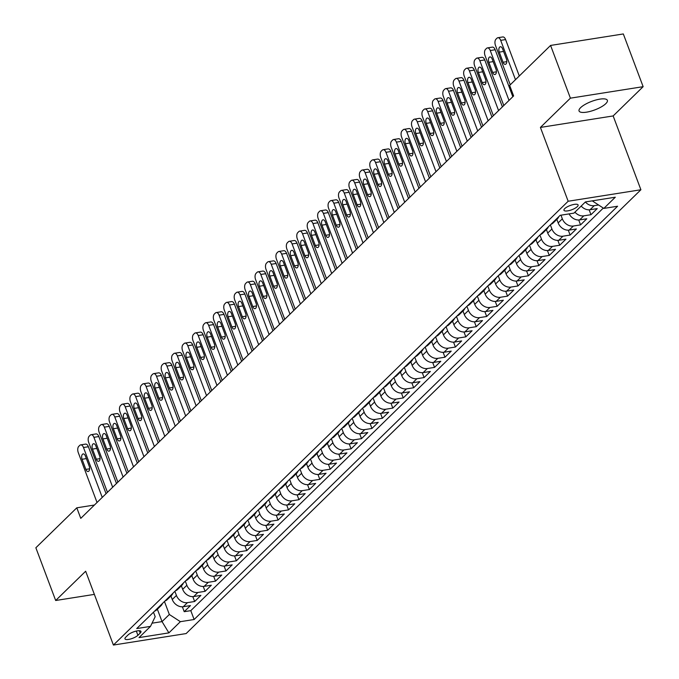 <?xml version="1.0" encoding="UTF-8"?>
<svg xmlns="http://www.w3.org/2000/svg" width="679" height="679" viewBox="0 0 679 679"><rect width="100%" height="100%" fill="white"/><g stroke="black" fill="none" stroke-linecap="round" stroke-linejoin="round"><path stroke-width="1.02" d="M580.63 107.638A15.116 4.541 159.4 0 0 579.06 110.974A15.116 4.541 159.4 0 0 590.552 111.288A15.116 4.541 159.4 0 0 605.795 103.666A15.116 4.541 159.4 0 0 607.365 100.331A15.116 4.541 159.4 0 0 595.865 100.017A15.116 4.541 159.4 0 0 580.63 107.638M91.368 586.393A15.116 4.541 159.4 0 0 91.453 586.843A15.116 4.541 159.4 0 0 91.682 587.233M564.733 208.614A7.562 2.275 159.4 0 0 563.952 210.278A7.562 2.275 159.4 0 0 569.698 210.439A7.562 2.275 159.4 0 0 577.311 206.628A7.562 2.275 159.4 0 0 578.101 204.956A7.562 2.275 159.4 0 0 572.355 204.803A7.562 2.275 159.4 0 0 564.733 208.614M643.14 86.674L570.402 98.166L540.416 127.431L613.154 115.939L643.14 86.674L623.322 33.95L550.584 45.434L509.649 85.393L513.613 95.934L80.767 518.366L76.803 507.816L35.86 547.766L55.678 600.499L94.373 594.388M613.154 115.939L640.9 189.755L186.148 633.566L113.41 645.05L568.162 201.247L640.9 189.755M170.938 596.001L172.262 599.515A9.447 7.435 45.7 0 0 183.296 606.712L190.468 605.583L184.213 611.686L182.371 606.797M174.885 591.333L176.43 595.449A9.447 7.435 45.7 0 0 187.463 602.638L194.644 601.509L192.802 596.62M194.644 601.509L200.899 595.398L193.727 596.535A9.447 7.435 45.7 0 1 182.693 589.338L181.369 585.824M191.801 575.648L193.116 579.162A9.447 7.435 45.7 0 0 204.158 586.359L211.33 585.222L205.075 591.333L203.233 586.444M202.232 565.463L203.547 568.985A9.447 7.435 45.7 0 0 214.581 576.174L221.761 575.045L215.498 581.148L213.664 576.259M212.654 555.286L213.978 558.8A9.447 7.435 45.7 0 0 225.012 565.997L232.193 564.86L225.929 570.971L224.095 566.082M223.085 545.11L224.409 548.624A9.447 7.435 45.7 0 0 235.443 555.821L242.624 554.684L236.36 560.795L234.527 555.906M233.517 534.925L234.841 538.447A9.447 7.435 45.7 0 0 245.874 545.636L253.046 544.507L246.791 550.61L244.958 545.729M243.948 524.748L245.272 528.262A9.447 7.435 45.7 0 0 256.306 535.459L263.477 534.331L257.222 540.433L255.38 535.544M254.379 514.572L255.703 518.085A9.447 7.435 45.7 0 0 266.737 525.283L273.909 524.146L267.653 530.257L265.812 525.368M264.81 504.395L266.134 507.909A9.447 7.435 45.7 0 0 277.168 515.106L284.34 513.969L278.084 520.08L276.243 515.191M275.241 494.21L276.557 497.732A9.447 7.435 45.7 0 0 287.59 504.921L294.771 503.793L288.516 509.895L286.674 505.006M285.672 484.034L286.988 487.547A9.447 7.435 45.7 0 0 298.022 494.745L305.202 493.608L298.938 499.719L297.105 494.83M296.095 473.857L297.419 477.371A9.447 7.435 45.7 0 0 308.453 484.568L315.633 483.431L309.369 489.542L307.536 484.653M306.526 463.672L307.85 467.194A9.447 7.435 45.7 0 0 318.884 474.383L326.056 473.255L319.801 479.357L317.967 474.477M316.957 453.496L318.281 457.009A9.447 7.435 45.7 0 0 329.315 464.207L336.487 463.078L330.232 469.181L328.398 464.292M327.388 443.319L328.712 446.833A9.447 7.435 45.7 0 0 339.746 454.03L346.918 452.893L340.663 459.004L338.821 454.115M337.819 433.134L339.144 436.656A9.447 7.435 45.7 0 0 350.177 443.845L357.349 442.716L351.094 448.827L349.252 443.939M348.251 422.958L349.575 426.48A9.447 7.435 45.7 0 0 360.608 433.669L367.78 432.54L361.525 438.642L359.683 433.754M358.682 412.781L359.997 416.295A9.447 7.435 45.7 0 0 371.031 423.492L378.211 422.355L371.956 428.466L370.114 423.577M369.113 402.605L370.428 406.118A9.447 7.435 45.7 0 0 381.462 413.316L388.643 412.178L382.379 418.289L380.546 413.401M379.536 392.42L380.86 395.942A9.447 7.435 45.7 0 0 391.893 403.131L399.074 402.002L392.81 408.104L390.977 403.216M389.967 382.243L391.291 385.757A9.447 7.435 45.7 0 0 402.324 392.954L409.496 391.817L403.241 397.928L401.408 393.039M400.398 372.067L401.722 375.58A9.447 7.435 45.7 0 0 412.756 382.778L419.928 381.64L413.672 387.751L411.839 382.863M410.829 361.882L412.153 365.404A9.447 7.435 45.7 0 0 423.187 372.593L430.359 371.464L424.103 377.566L422.262 372.686M421.26 351.705L422.584 355.219A9.447 7.435 45.7 0 0 433.618 362.416L440.79 361.287L434.535 367.39L432.693 362.501M431.691 341.529L433.007 345.042A9.447 7.435 45.7 0 0 444.049 352.24L451.221 351.102L444.966 357.213L443.124 352.325M442.122 331.352L443.438 334.866A9.447 7.435 45.7 0 0 454.472 342.063L461.652 340.926L455.388 347.037L453.555 342.148M452.554 321.167L453.869 324.689A9.447 7.435 45.7 0 0 464.903 331.878L472.083 330.749L465.819 336.852L463.986 331.963M462.976 310.99L464.3 314.504A9.447 7.435 45.7 0 0 475.334 321.702L482.514 320.564L476.251 326.675L474.417 321.787M473.407 300.814L474.731 304.328A9.447 7.435 45.7 0 0 485.765 311.525L492.937 310.388L486.682 316.499L484.848 311.61M483.838 290.629L485.162 294.151A9.447 7.435 45.7 0 0 496.196 301.34L503.368 300.211L497.113 306.314L495.28 301.434M494.27 280.452L495.594 283.966A9.447 7.435 45.7 0 0 506.627 291.164L513.799 290.035L507.544 296.137L505.702 291.249M504.701 270.276L506.025 273.79A9.447 7.435 45.7 0 0 517.059 280.987L524.23 279.85L517.975 285.961L516.133 281.072M515.132 260.099L516.447 263.613A9.447 7.435 45.7 0 0 527.49 270.802L534.662 269.673L528.406 275.784L526.564 270.896M525.563 249.914L526.879 253.437A9.447 7.435 45.7 0 0 537.912 260.626L545.093 259.497L538.829 265.599L536.996 260.711M535.986 239.738L537.31 243.252A9.447 7.435 45.7 0 0 548.343 250.449L555.524 249.312L549.26 255.423L547.427 250.534M546.417 229.561L547.741 233.075A9.447 7.435 45.7 0 0 558.775 240.273L565.955 239.135L559.691 245.246L557.858 240.358M556.848 219.376L558.172 222.899A9.447 7.435 45.7 0 0 569.206 230.088L576.378 228.959L570.122 235.061L568.289 230.181M569.129 213.893A9.447 7.435 45.7 0 0 579.637 219.911L586.809 218.774L580.553 224.885L578.712 219.996M581.182 206.068A9.447 7.435 45.7 0 0 590.068 209.735L597.24 208.597L590.985 214.708L589.143 209.819M137.913 635.298L140.205 633.057A7.325 2.198 159.4 0 0 140.969 631.445A7.325 2.198 159.4 0 0 135.393 631.292A7.325 2.198 159.4 0 0 128.017 634.984L125.725 637.216A7.325 2.198 159.4 0 0 124.961 638.837A7.325 2.198 159.4 0 0 130.529 638.99A7.325 2.198 159.4 0 0 137.913 635.298L136.318 631.063M157.375 609.233L162.035 621.608L169.334 614.487L180.368 621.675L194.126 619.503L617.584 206.238L603.826 208.411L615.301 197.216L585.417 201.935L573.942 213.13L560.183 215.302L136.725 628.567L150.483 626.394L155.177 616.719L153.488 612.212M180.368 621.675L168.893 632.879L139.017 637.598L150.483 626.394M560.973 215.175L562.339 218.825L558.172 222.899M550.363 224.885L551.917 229.001L547.741 233.075M539.932 235.061L541.486 239.186L537.31 243.252M529.51 245.246L531.054 249.363L526.879 253.437M519.079 255.423L520.623 259.539L516.447 263.613M508.647 265.599L510.192 269.716L506.025 273.79M498.216 275.784L499.761 279.901L495.594 283.966M487.785 285.961L489.33 290.077L485.162 294.151M477.354 296.137L478.907 300.254L474.731 304.328M466.923 306.314L468.476 310.439L464.3 314.504M456.492 316.499L458.045 320.615L453.869 324.689M446.069 326.675L447.614 330.792L443.438 334.866M435.638 336.852L437.183 340.968L433.007 345.042M425.207 347.037L426.752 351.153L422.584 355.219M414.776 357.213L416.32 361.33L412.153 365.404M404.344 367.39L405.889 371.506L401.722 375.58M393.913 377.566L395.467 381.691L391.291 385.757M383.482 387.751L385.035 391.868L380.86 395.942M373.051 397.928L374.604 402.044L370.428 406.118M362.628 408.104L364.173 412.221L359.997 416.295M352.197 418.289L353.742 422.406L349.575 426.48M341.766 428.466L343.311 432.582L339.144 436.656M331.335 438.642L332.88 442.759L328.712 446.833M320.904 448.827L322.449 452.944L318.281 457.009M310.473 459.004L312.026 463.12L307.85 467.194M300.042 469.181L301.595 473.297L297.419 477.371M289.619 479.357L291.164 483.482L286.988 487.547M279.188 489.542L280.733 493.658L276.557 497.732M268.757 499.719L270.301 503.835L266.134 507.909M258.326 509.895L259.87 514.011L255.703 518.085M247.894 520.08L249.439 524.196L245.272 528.262M237.463 530.257L239.016 534.373L234.841 538.447M227.032 540.433L228.585 544.55L224.409 548.624M216.601 550.61L218.154 554.735L213.978 558.8M206.178 560.795L207.723 564.911L203.547 568.985M195.747 570.971L197.292 575.088L193.116 579.162M185.316 581.148L186.861 585.264L182.693 589.338M184.213 611.686L190.799 610.65L603.3 208.071M598.555 204.982L594.235 205.661A9.447 7.435 -134.3 0 1 585.349 201.994M590.985 214.708L583.804 215.837A9.447 7.435 -134.3 0 1 574.926 212.179M580.553 224.885L573.382 226.022A9.447 7.435 -134.3 0 1 562.339 218.825M570.122 235.061L562.95 236.199A9.447 7.435 -134.3 0 1 551.917 229.001M559.691 245.246L552.519 246.375A9.447 7.435 -134.3 0 1 541.486 239.186M549.26 255.423L542.088 256.552A9.447 7.435 -134.3 0 1 531.054 249.363M538.829 265.599L531.657 266.737A9.447 7.435 -134.3 0 1 520.623 259.539M528.406 275.784L521.226 276.913A9.447 7.435 -134.3 0 1 510.192 269.716M517.975 285.961L510.795 287.09A9.447 7.435 -134.3 0 1 499.761 279.901M507.544 296.137L500.364 297.275A9.447 7.435 -134.3 0 1 489.33 290.077M497.113 306.314L489.941 307.451A9.447 7.435 -134.3 0 1 478.907 300.254M486.682 316.499L479.51 317.628A9.447 7.435 -134.3 0 1 468.476 310.439M476.251 326.675L469.079 327.813A9.447 7.435 -134.3 0 1 458.045 320.615M465.819 336.852L458.648 337.989A9.447 7.435 -134.3 0 1 447.614 330.792M455.388 347.037L448.216 348.166A9.447 7.435 -134.3 0 1 437.183 340.968M444.966 357.213L437.785 358.342A9.447 7.435 -134.3 0 1 426.752 351.153M434.535 367.39L427.354 368.527A9.447 7.435 -134.3 0 1 416.32 361.33M424.103 377.566L416.923 378.704A9.447 7.435 -134.3 0 1 405.889 371.506M413.672 387.751L406.5 388.88A9.447 7.435 -134.3 0 1 395.467 381.691M403.241 397.928L396.069 399.065A9.447 7.435 -134.3 0 1 385.035 391.868M392.81 408.104L385.638 409.242A9.447 7.435 -134.3 0 1 374.604 402.044M382.379 418.289L375.207 419.418A9.447 7.435 -134.3 0 1 364.173 412.221M371.956 428.466L364.776 429.595A9.447 7.435 -134.3 0 1 353.742 422.406M361.525 438.642L354.345 439.78A9.447 7.435 -134.3 0 1 343.311 432.582M351.094 448.827L343.913 449.956A9.447 7.435 -134.3 0 1 332.88 442.759M340.663 459.004L333.491 460.133A9.447 7.435 -134.3 0 1 322.449 452.944M330.232 469.181L323.06 470.318A9.447 7.435 -134.3 0 1 312.026 463.12M319.801 479.357L312.629 480.494A9.447 7.435 -134.3 0 1 301.595 473.297M309.369 489.542L302.197 490.671A9.447 7.435 -134.3 0 1 291.164 483.482M298.938 499.719L291.766 500.847A9.447 7.435 -134.3 0 1 280.733 493.658M288.516 509.895L281.335 511.032A9.447 7.435 -134.3 0 1 270.301 503.835M278.084 520.08L270.904 521.209A9.447 7.435 -134.3 0 1 259.87 514.011M267.653 530.257L260.473 531.385A9.447 7.435 -134.3 0 1 249.439 524.196M257.222 540.433L250.05 541.57A9.447 7.435 -134.3 0 1 239.016 534.373M246.791 550.61L239.619 551.747A9.447 7.435 -134.3 0 1 228.585 544.55M236.36 560.795L229.188 561.923A9.447 7.435 -134.3 0 1 218.154 554.735M225.929 570.971L218.757 572.108A9.447 7.435 -134.3 0 1 207.723 564.911M215.498 581.148L208.326 582.285A9.447 7.435 -134.3 0 1 197.292 575.088M205.075 591.333L197.895 592.461A9.447 7.435 -134.3 0 1 186.861 585.264M158.759 607.068A9.447 7.435 45.7 0 0 161.016 605.685A9.447 7.435 45.7 0 0 162.451 603.461M154.583 611.142A9.447 7.435 45.7 0 0 156.841 609.759L161.016 605.685M164.454 601.509L169.334 614.487M570.402 98.166L550.584 45.434M540.416 127.431L568.162 201.247M113.41 645.05L85.664 571.234L55.678 600.499M94.423 505.032L76.803 507.816M152.045 623.186L162.035 621.608L168.893 632.879M592.631 200.797L592.792 201.213L593.336 200.678M190.799 610.65L194.126 619.503M165.014 600.966A9.447 7.435 45.7 0 0 167.272 599.582L171.447 595.508A9.447 7.435 -134.3 0 1 169.19 596.892M172.882 593.285A9.447 7.435 -134.3 0 1 171.447 595.508M175.445 590.781A9.447 7.435 45.7 0 0 177.703 589.397L181.879 585.332A9.447 7.435 -134.3 0 1 179.612 586.715M183.313 583.108A9.447 7.435 -134.3 0 1 181.879 585.332M185.876 580.604A9.447 7.435 45.7 0 0 188.134 579.221L192.301 575.147A9.447 7.435 -134.3 0 1 190.044 576.53M193.744 572.923A9.447 7.435 -134.3 0 1 192.301 575.147M196.307 570.428A9.447 7.435 45.7 0 0 198.565 569.044L202.732 564.97A9.447 7.435 -134.3 0 1 200.475 566.354M204.175 562.747A9.447 7.435 -134.3 0 1 202.732 564.97M206.739 560.243A9.447 7.435 45.7 0 0 208.996 558.859L213.164 554.794A9.447 7.435 -134.3 0 1 210.906 556.177M214.606 552.57A9.447 7.435 -134.3 0 1 213.164 554.794M217.161 550.066A9.447 7.435 45.7 0 0 219.427 548.683L223.595 544.609A9.447 7.435 -134.3 0 1 221.337 545.992M225.029 542.385A9.447 7.435 -134.3 0 1 223.595 544.609M227.592 539.89A9.447 7.435 45.7 0 0 229.85 538.506L234.026 534.432A9.447 7.435 -134.3 0 1 231.768 535.816M235.46 532.209A9.447 7.435 -134.3 0 1 234.026 534.432M238.023 529.713A9.447 7.435 45.7 0 0 240.281 528.33L244.457 524.256A9.447 7.435 -134.3 0 1 242.199 525.639M245.891 522.032A9.447 7.435 -134.3 0 1 244.457 524.256M248.455 519.528A9.447 7.435 45.7 0 0 250.712 518.145L254.888 514.079A9.447 7.435 -134.3 0 1 252.63 515.454M256.322 511.856A9.447 7.435 -134.3 0 1 254.888 514.079M258.886 509.352A9.447 7.435 45.7 0 0 261.143 507.968L265.319 503.894A9.447 7.435 -134.3 0 1 263.053 505.278M266.754 501.671A9.447 7.435 -134.3 0 1 265.319 503.894M269.317 499.175A9.447 7.435 45.7 0 0 271.575 497.792L275.742 493.718A9.447 7.435 -134.3 0 1 273.484 495.101M277.185 491.494A9.447 7.435 -134.3 0 1 275.742 493.718M279.748 488.99A9.447 7.435 45.7 0 0 282.006 487.607L286.173 483.541A9.447 7.435 -134.3 0 1 283.915 484.925M287.616 481.318A9.447 7.435 -134.3 0 1 286.173 483.541M290.179 478.814A9.447 7.435 45.7 0 0 292.437 477.43L296.604 473.356A9.447 7.435 -134.3 0 1 294.346 474.74M298.047 471.133A9.447 7.435 -134.3 0 1 296.604 473.356M300.602 468.637A9.447 7.435 45.7 0 0 302.859 467.254L307.035 463.18A9.447 7.435 -134.3 0 1 304.778 464.563M308.47 460.956A9.447 7.435 -134.3 0 1 307.035 463.18M311.033 458.452A9.447 7.435 45.7 0 0 313.291 457.077L317.466 453.003A9.447 7.435 -134.3 0 1 315.209 454.387M318.901 450.78A9.447 7.435 -134.3 0 1 317.466 453.003M321.464 448.276A9.447 7.435 45.7 0 0 323.722 446.892L327.898 442.827A9.447 7.435 -134.3 0 1 325.64 444.202M329.332 440.595A9.447 7.435 -134.3 0 1 327.898 442.827M331.895 438.099A9.447 7.435 45.7 0 0 334.153 436.716L338.329 432.642A9.447 7.435 -134.3 0 1 336.071 434.025M339.763 430.418A9.447 7.435 -134.3 0 1 338.329 432.642M342.326 427.923A9.447 7.435 45.7 0 0 344.584 426.539L348.76 422.465A9.447 7.435 -134.3 0 1 346.494 423.849M350.194 420.242A9.447 7.435 -134.3 0 1 348.76 422.465M352.757 417.738A9.447 7.435 45.7 0 0 355.015 416.354L359.183 412.289A9.447 7.435 -134.3 0 1 356.925 413.672M360.625 410.065A9.447 7.435 -134.3 0 1 359.183 412.289M363.189 407.561A9.447 7.435 45.7 0 0 365.446 406.178L369.614 402.104A9.447 7.435 -134.3 0 1 367.356 403.487M371.057 399.88A9.447 7.435 -134.3 0 1 369.614 402.104M373.611 397.385A9.447 7.435 45.7 0 0 375.877 396.001L380.045 391.927A9.447 7.435 -134.3 0 1 377.787 393.311M381.479 389.704A9.447 7.435 -134.3 0 1 380.045 391.927M384.042 387.2A9.447 7.435 45.7 0 0 386.3 385.816L390.476 381.751A9.447 7.435 -134.3 0 1 388.218 383.134M391.91 379.527A9.447 7.435 -134.3 0 1 390.476 381.751M394.474 377.023A9.447 7.435 45.7 0 0 396.731 375.64L400.907 371.566A9.447 7.435 -134.3 0 1 398.649 372.949M402.341 369.342A9.447 7.435 -134.3 0 1 400.907 371.566M404.905 366.847A9.447 7.435 45.7 0 0 407.162 365.463L411.338 361.389A9.447 7.435 -134.3 0 1 409.081 362.773M412.773 359.166A9.447 7.435 -134.3 0 1 411.338 361.389M415.336 356.67A9.447 7.435 45.7 0 0 417.593 355.287L421.769 351.213A9.447 7.435 -134.3 0 1 419.503 352.596M423.204 348.989A9.447 7.435 -134.3 0 1 421.769 351.213M425.767 346.485A9.447 7.435 45.7 0 0 428.025 345.102L432.192 341.036A9.447 7.435 -134.3 0 1 429.934 342.42M433.635 338.813A9.447 7.435 -134.3 0 1 432.192 341.036M436.198 336.309A9.447 7.435 45.7 0 0 438.456 334.925L442.623 330.851A9.447 7.435 -134.3 0 1 440.365 332.235M444.066 328.628A9.447 7.435 -134.3 0 1 442.623 330.851M446.629 326.132A9.447 7.435 45.7 0 0 448.887 324.749L453.054 320.675A9.447 7.435 -134.3 0 1 450.797 322.058M454.497 318.451A9.447 7.435 -134.3 0 1 453.054 320.675M457.052 315.947A9.447 7.435 45.7 0 0 459.318 314.564L463.485 310.498A9.447 7.435 -134.3 0 1 461.228 311.882M464.92 308.274A9.447 7.435 -134.3 0 1 463.485 310.498M467.483 305.771A9.447 7.435 45.7 0 0 469.741 304.387L473.917 300.313A9.447 7.435 -134.3 0 1 471.659 301.697M475.351 298.089A9.447 7.435 -134.3 0 1 473.917 300.313M477.914 295.594A9.447 7.435 45.7 0 0 480.172 294.211L484.348 290.137A9.447 7.435 -134.3 0 1 482.09 291.52M485.782 287.913A9.447 7.435 -134.3 0 1 484.348 290.137M488.345 285.409A9.447 7.435 45.7 0 0 490.603 284.034L494.779 279.96A9.447 7.435 -134.3 0 1 492.521 281.344M496.213 277.736A9.447 7.435 -134.3 0 1 494.779 279.96M498.776 275.233A9.447 7.435 45.7 0 0 501.034 273.849L505.21 269.784A9.447 7.435 -134.3 0 1 502.944 271.159M506.644 267.551A9.447 7.435 -134.3 0 1 505.21 269.784M509.208 265.056A9.447 7.435 45.7 0 0 511.465 263.673L515.633 259.599A9.447 7.435 -134.3 0 1 513.375 260.982M517.075 257.375A9.447 7.435 -134.3 0 1 515.633 259.599M519.639 254.88A9.447 7.435 45.7 0 0 521.896 253.496L526.064 249.422A9.447 7.435 -134.3 0 1 523.806 250.806M527.507 247.198A9.447 7.435 -134.3 0 1 526.064 249.422M530.07 244.695A9.447 7.435 45.7 0 0 532.328 243.311L536.495 239.246A9.447 7.435 -134.3 0 1 534.237 240.629M537.938 237.022A9.447 7.435 -134.3 0 1 536.495 239.246M540.492 234.518A9.447 7.435 45.7 0 0 542.75 233.135L546.926 229.061A9.447 7.435 -134.3 0 1 544.668 230.444M548.36 226.837A9.447 7.435 -134.3 0 1 546.926 229.061M550.924 224.342A9.447 7.435 45.7 0 0 553.181 222.958L557.357 218.884A9.447 7.435 -134.3 0 1 555.099 220.268M558.792 216.66A9.447 7.435 -134.3 0 1 557.357 218.884M603.826 208.411L592.792 201.213M97.029 502.494L78.272 452.604A4.728 2.546 -99 0 1 78.772 446.349L79.816 445.331A4.728 2.546 -99 0 1 80.665 444.881A4.728 2.546 -99 0 1 83.483 447.512L102.24 497.401M106.051 493.684L88.397 446.74L83.483 447.512M82.066 459.276A3.777 2.037 81 0 1 83.144 453.92A3.777 2.037 81 0 1 85.401 456.025L89.204 466.142A3.777 2.037 81 0 1 88.126 471.506A3.777 2.037 81 0 1 85.868 469.401L82.066 459.276L86.369 458.597M80.665 444.881L85.579 444.108A4.728 2.546 81 0 1 88.397 446.74M107.452 492.317L88.703 442.419A4.728 2.546 -99 0 1 89.204 436.173L90.248 435.154A4.728 2.546 -99 0 1 91.096 434.704A4.728 2.546 -99 0 1 93.914 437.335L112.672 487.225M116.482 483.507L98.828 436.555L93.914 437.335M92.497 449.099A3.777 2.037 81 0 1 93.575 443.735A3.777 2.037 81 0 1 95.832 445.84L99.635 455.965A3.777 2.037 81 0 1 98.557 461.33A3.777 2.037 81 0 1 96.299 459.225L92.497 449.099L96.8 448.42M91.096 434.704L96.011 433.923A4.728 2.546 81 0 1 98.828 436.555M117.883 482.132L99.134 432.243A4.728 2.546 -99 0 1 99.635 425.988L100.679 424.969A4.728 2.546 -99 0 1 101.527 424.519A4.728 2.546 -99 0 1 104.345 427.15L123.103 477.048M126.905 473.331L109.26 426.378L104.345 427.15M102.928 438.923A3.777 2.037 81 0 1 104.006 433.558A3.777 2.037 81 0 1 106.264 435.663L110.066 445.789A3.777 2.037 81 0 1 108.988 451.145A3.777 2.037 81 0 1 106.73 449.04L102.928 438.923L107.231 438.244M101.527 424.519L106.442 423.747A4.728 2.546 81 0 1 109.26 426.378M128.314 471.956L109.565 422.066A4.728 2.546 -99 0 1 110.066 415.811L111.101 414.793A4.728 2.546 -99 0 1 111.95 414.343A4.728 2.546 -99 0 1 114.776 416.974L133.534 466.863M137.336 463.146L119.691 416.202L114.776 416.974M113.351 428.738A3.777 2.037 81 0 1 114.437 423.382A3.777 2.037 81 0 1 116.695 425.487L120.497 435.604A3.777 2.037 81 0 1 119.419 440.968A3.777 2.037 81 0 1 117.161 438.863L113.351 428.738L117.662 428.059M111.95 414.343L116.864 413.57A4.728 2.546 81 0 1 119.691 416.202M138.745 461.779L119.988 411.89A4.728 2.546 -99 0 1 120.489 405.635L121.533 404.616A4.728 2.546 -99 0 1 122.381 404.166A4.728 2.546 -99 0 1 125.208 406.797L143.956 456.687M147.767 452.969L130.122 406.017L125.208 406.797M123.782 418.561A3.777 2.037 81 0 1 124.86 413.197A3.777 2.037 81 0 1 127.126 415.302L130.928 425.427A3.777 2.037 81 0 1 129.85 430.792A3.777 2.037 81 0 1 127.593 428.687L123.782 418.561L128.093 417.882M122.381 404.166L127.296 403.385A4.728 2.546 81 0 1 130.122 406.017M149.176 451.594L130.419 401.705A4.728 2.546 -99 0 1 130.92 395.45L131.964 394.431A4.728 2.546 -99 0 1 132.812 393.99A4.728 2.546 -99 0 1 135.639 396.621L154.388 446.51M158.199 442.793L140.553 395.84L135.639 396.621M134.213 408.385A3.777 2.037 81 0 1 135.291 403.02A3.777 2.037 81 0 1 137.548 405.125L141.359 415.251A3.777 2.037 81 0 1 140.281 420.615A3.777 2.037 81 0 1 138.024 418.51L134.213 408.385L138.524 407.706M132.812 393.99L137.727 393.209A4.728 2.546 81 0 1 140.553 395.84M159.607 441.418L140.85 391.528A4.728 2.546 -99 0 1 141.351 385.273L142.395 384.255A4.728 2.546 -99 0 1 143.244 383.805A4.728 2.546 -99 0 1 146.07 386.436L164.819 436.334M168.63 432.616L150.984 385.664L146.07 386.436M144.644 398.208A3.777 2.037 81 0 1 145.722 392.844A3.777 2.037 81 0 1 147.98 394.949L151.79 405.074A3.777 2.037 81 0 1 150.704 410.43A3.777 2.037 81 0 1 148.446 408.325L144.644 398.208L148.947 397.521M143.244 383.805L148.158 383.032A4.728 2.546 81 0 1 150.984 385.664M170.039 431.241L151.281 381.352A4.728 2.546 -99 0 1 151.782 375.097L152.826 374.078A4.728 2.546 -99 0 1 153.675 373.628A4.728 2.546 -99 0 1 156.501 376.259L175.25 426.149M179.061 422.431L161.415 375.487L156.501 376.259M155.075 388.023A3.777 2.037 81 0 1 156.153 382.659A3.777 2.037 81 0 1 158.411 384.764L162.222 394.889A3.777 2.037 81 0 1 161.135 400.254A3.777 2.037 81 0 1 158.878 398.149L155.075 388.023L159.378 387.344M153.675 373.628L158.589 372.856A4.728 2.546 81 0 1 161.415 375.487M180.461 421.065L161.712 371.167A4.728 2.546 -99 0 1 162.213 364.912L163.257 363.902A4.728 2.546 -99 0 1 164.106 363.452A4.728 2.546 -99 0 1 166.924 366.083L185.681 415.972M189.492 412.255L171.838 365.302L166.924 366.083M165.506 377.847A3.777 2.037 81 0 1 166.584 372.482A3.777 2.037 81 0 1 168.842 374.587L172.644 384.713A3.777 2.037 81 0 1 171.566 390.077A3.777 2.037 81 0 1 169.309 387.972L165.506 377.847L169.809 377.168M164.106 363.452L169.02 362.671A4.728 2.546 81 0 1 171.838 365.302M190.892 410.88L172.143 360.99A4.728 2.546 -99 0 1 172.644 354.735L173.688 353.717A4.728 2.546 -99 0 1 174.537 353.267A4.728 2.546 -99 0 1 177.355 355.898L196.112 405.796M199.923 402.078L182.269 355.125L177.355 355.898M175.937 367.67A3.777 2.037 81 0 1 177.015 362.306A3.777 2.037 81 0 1 179.273 364.411L183.075 374.536A3.777 2.037 81 0 1 181.997 379.892A3.777 2.037 81 0 1 179.74 377.787L175.937 367.67L180.241 366.991M174.537 353.267L179.451 352.494A4.728 2.546 81 0 1 182.269 355.125M201.323 400.703L182.575 350.814A4.728 2.546 -99 0 1 183.075 344.559L184.119 343.54A4.728 2.546 -99 0 1 184.968 343.09A4.728 2.546 -99 0 1 187.786 345.721L206.543 395.611M210.346 391.893L192.7 344.949L187.786 345.721M186.369 357.485A3.777 2.037 81 0 1 187.446 352.129A3.777 2.037 81 0 1 189.704 354.234L193.507 364.351A3.777 2.037 81 0 1 192.429 369.716A3.777 2.037 81 0 1 190.171 367.611L186.369 357.485L190.672 356.806M184.968 343.09L189.882 342.318A4.728 2.546 81 0 1 192.7 344.949M211.755 390.527L193.006 340.629A4.728 2.546 -99 0 1 193.507 334.382L194.542 333.364A4.728 2.546 -99 0 1 195.391 332.914A4.728 2.546 -99 0 1 198.217 335.545L216.974 385.434M220.777 381.717L203.131 334.764L198.217 335.545M196.791 347.308A3.777 2.037 81 0 1 197.878 341.944A3.777 2.037 81 0 1 200.135 344.049L203.938 354.175A3.777 2.037 81 0 1 202.86 359.539A3.777 2.037 81 0 1 200.602 357.434L196.791 347.308L201.103 346.63M195.391 332.914L200.305 332.133A4.728 2.546 81 0 1 203.131 334.764M222.186 380.342L203.428 330.452A4.728 2.546 -99 0 1 203.929 324.197L204.973 323.179A4.728 2.546 -99 0 1 205.822 322.737A4.728 2.546 -99 0 1 208.648 325.368L227.397 375.258M231.208 371.54L213.562 324.587L208.648 325.368M207.222 337.132A3.777 2.037 81 0 1 208.3 331.768A3.777 2.037 81 0 1 210.566 333.873L214.369 343.998A3.777 2.037 81 0 1 213.291 349.362A3.777 2.037 81 0 1 211.033 347.258L207.222 337.132L211.534 336.453M205.822 322.737L210.736 321.956A4.728 2.546 81 0 1 213.562 324.587M232.617 370.165L213.86 320.276A4.728 2.546 -99 0 1 214.36 314.021L215.404 313.002A4.728 2.546 -99 0 1 216.253 312.552A4.728 2.546 -99 0 1 219.079 315.183L237.828 365.073M241.639 361.364L223.994 314.411L219.079 315.183M217.653 326.955A3.777 2.037 81 0 1 218.731 321.591A3.777 2.037 81 0 1 220.989 323.696L224.8 333.813A3.777 2.037 81 0 1 223.722 339.177A3.777 2.037 81 0 1 221.456 337.073L217.653 326.955L221.965 326.268M216.253 312.552L221.167 311.78A4.728 2.546 81 0 1 223.994 314.411M243.048 359.989L224.291 310.099A4.728 2.546 -99 0 1 224.791 303.844L225.835 302.826A4.728 2.546 -99 0 1 226.684 302.376A4.728 2.546 -99 0 1 229.51 305.007L248.259 354.896M252.07 351.179L234.425 304.226L229.51 305.007M228.085 316.77A3.777 2.037 81 0 1 229.162 311.406A3.777 2.037 81 0 1 231.42 313.511L235.231 323.637A3.777 2.037 81 0 1 234.145 329.001A3.777 2.037 81 0 1 231.887 326.896L228.085 316.77L232.388 316.091M226.684 302.376L231.598 301.595A4.728 2.546 81 0 1 234.425 304.226M253.479 349.812L234.722 299.914A4.728 2.546 -99 0 1 235.223 293.659L236.267 292.649A4.728 2.546 -99 0 1 237.115 292.199A4.728 2.546 -99 0 1 239.942 294.83L258.691 344.72M262.501 341.002L244.856 294.049L239.942 294.83M238.516 306.594A3.777 2.037 81 0 1 239.594 301.23A3.777 2.037 81 0 1 241.851 303.335L245.654 313.46A3.777 2.037 81 0 1 244.576 318.824A3.777 2.037 81 0 1 242.318 316.72L238.516 306.594L242.819 305.915M237.115 292.199L242.03 291.418A4.728 2.546 81 0 1 244.856 294.049M263.902 339.627L245.153 289.738A4.728 2.546 -99 0 1 245.654 283.483L246.698 282.464A4.728 2.546 -99 0 1 247.546 282.014A4.728 2.546 -99 0 1 250.364 284.645L269.122 334.543M272.933 330.826L255.279 283.873L250.364 284.645M248.947 296.417A3.777 2.037 81 0 1 250.025 291.053A3.777 2.037 81 0 1 252.282 293.158L256.085 303.284A3.777 2.037 81 0 1 255.007 308.639A3.777 2.037 81 0 1 252.749 306.535L248.947 296.417L253.25 295.73M247.546 282.014L252.461 281.242A4.728 2.546 81 0 1 255.279 283.873M274.333 329.451L255.584 279.561A4.728 2.546 -99 0 1 256.085 273.306L257.129 272.287A4.728 2.546 -99 0 1 257.978 271.838A4.728 2.546 -99 0 1 260.795 274.469L279.553 324.358M283.364 320.641L265.71 273.696L260.795 274.469M259.378 286.232A3.777 2.037 81 0 1 260.456 280.877A3.777 2.037 81 0 1 262.714 282.982L266.516 293.099A3.777 2.037 81 0 1 265.438 298.463A3.777 2.037 81 0 1 263.18 296.358L259.378 286.232L263.681 285.553M257.978 271.838L262.892 271.065A4.728 2.546 81 0 1 265.71 273.696M284.764 319.274L266.015 269.376A4.728 2.546 -99 0 1 266.516 263.129L267.56 262.111A4.728 2.546 -99 0 1 268.409 261.661A4.728 2.546 -99 0 1 271.227 264.292L289.984 314.182M293.786 310.464L276.141 263.511L271.227 264.292M269.809 276.056A3.777 2.037 81 0 1 270.887 270.692A3.777 2.037 81 0 1 273.145 272.797L276.947 282.922A3.777 2.037 81 0 1 275.869 288.286A3.777 2.037 81 0 1 273.612 286.182L269.809 276.056L274.112 275.377M268.409 261.661L273.323 260.88A4.728 2.546 81 0 1 276.141 263.511M295.195 309.089L276.446 259.2A4.728 2.546 -99 0 1 276.947 252.944L277.983 251.926A4.728 2.546 -99 0 1 278.831 251.476A4.728 2.546 -99 0 1 281.658 254.107L300.407 304.005M304.217 300.288L286.572 253.335L281.658 254.107M280.232 265.879A3.777 2.037 81 0 1 281.318 260.515A3.777 2.037 81 0 1 283.576 262.62L287.378 272.746A3.777 2.037 81 0 1 286.3 278.101A3.777 2.037 81 0 1 284.043 275.997L280.232 265.879L284.543 265.2M278.831 251.476L283.746 250.704A4.728 2.546 81 0 1 286.572 253.335M305.626 298.913L286.869 249.023A4.728 2.546 -99 0 1 287.37 242.768L288.414 241.749A4.728 2.546 -99 0 1 289.262 241.3A4.728 2.546 -99 0 1 292.089 243.931L310.838 293.82M314.649 290.103L297.003 243.158L292.089 243.931M290.663 255.694A3.777 2.037 81 0 1 291.741 250.339A3.777 2.037 81 0 1 293.999 252.444L297.809 262.561A3.777 2.037 81 0 1 296.731 267.925A3.777 2.037 81 0 1 294.474 265.82L290.663 255.694L294.975 255.015M289.262 241.3L294.177 240.527A4.728 2.546 81 0 1 297.003 243.158M316.058 288.736L297.3 238.847A4.728 2.546 -99 0 1 297.801 232.591L298.845 231.573A4.728 2.546 -99 0 1 299.694 231.123A4.728 2.546 -99 0 1 302.52 233.754L321.269 283.644M325.08 279.926L307.434 232.973L302.52 233.754M301.094 245.518A3.777 2.037 81 0 1 302.172 240.154A3.777 2.037 81 0 1 304.43 242.259L308.241 252.384A3.777 2.037 81 0 1 307.163 257.748A3.777 2.037 81 0 1 304.896 255.643L301.094 245.518L305.406 244.839M299.694 231.123L304.608 230.342A4.728 2.546 81 0 1 307.434 232.973M326.489 278.551L307.731 228.662A4.728 2.546 -99 0 1 308.232 222.406L309.276 221.388A4.728 2.546 -99 0 1 310.125 220.947A4.728 2.546 -99 0 1 312.951 223.578L331.7 273.467M335.511 269.75L317.865 222.797L312.951 223.578M311.525 235.341A3.777 2.037 81 0 1 312.603 229.977A3.777 2.037 81 0 1 314.861 232.082L318.672 242.208A3.777 2.037 81 0 1 317.585 247.572A3.777 2.037 81 0 1 315.328 245.467L311.525 235.341L315.828 234.662M310.125 220.947L315.039 220.166A4.728 2.546 81 0 1 317.865 222.797M336.92 268.375L318.162 218.485A4.728 2.546 -99 0 1 318.663 212.23L319.707 211.211A4.728 2.546 -99 0 1 320.556 210.762A4.728 2.546 -99 0 1 323.374 213.393L342.131 263.291M345.942 259.573L328.288 212.62L323.374 213.393M321.956 225.165A3.777 2.037 81 0 1 323.034 219.801A3.777 2.037 81 0 1 325.292 221.906L329.094 232.031A3.777 2.037 81 0 1 328.016 237.387A3.777 2.037 81 0 1 325.759 235.282L321.956 225.165L326.26 224.477M320.556 210.762L325.47 209.989A4.728 2.546 81 0 1 328.288 212.62M347.342 258.198L328.594 208.309A4.728 2.546 -99 0 1 329.094 202.053L330.138 201.035A4.728 2.546 -99 0 1 330.987 200.585A4.728 2.546 -99 0 1 333.805 203.216L352.562 253.106M356.373 249.388L338.719 202.444L333.805 203.216M332.387 214.98A3.777 2.037 81 0 1 333.465 209.624A3.777 2.037 81 0 1 335.723 211.729L339.525 221.846A3.777 2.037 81 0 1 338.448 227.21A3.777 2.037 81 0 1 336.19 225.105L332.387 214.98L336.691 214.301M330.987 200.585L335.901 199.813A4.728 2.546 81 0 1 338.719 202.444M357.774 248.022L339.025 198.124A4.728 2.546 -99 0 1 339.525 191.877L340.569 190.858A4.728 2.546 -99 0 1 341.418 190.409A4.728 2.546 -99 0 1 344.236 193.04L362.993 242.929M366.796 239.212L349.15 192.259L344.236 193.04M342.819 204.803A3.777 2.037 81 0 1 343.897 199.439A3.777 2.037 81 0 1 346.154 201.544L349.957 211.67A3.777 2.037 81 0 1 348.879 217.034A3.777 2.037 81 0 1 346.621 214.929L342.819 204.803L347.122 204.124M341.418 190.409L346.332 189.628A4.728 2.546 81 0 1 349.15 192.259M368.205 237.837L349.456 187.947A4.728 2.546 -99 0 1 349.957 181.692L350.992 180.673A4.728 2.546 -99 0 1 351.841 180.224A4.728 2.546 -99 0 1 354.667 182.855L373.425 232.753M377.227 229.035L359.581 182.082L354.667 182.855M353.241 194.627A3.777 2.037 81 0 1 354.328 189.263A3.777 2.037 81 0 1 356.585 191.368L360.388 201.493A3.777 2.037 81 0 1 359.31 206.849A3.777 2.037 81 0 1 357.052 204.744L353.241 194.627L357.553 193.948M351.841 180.224L356.755 179.451A4.728 2.546 81 0 1 359.581 182.082M378.636 227.66L359.887 177.771A4.728 2.546 -99 0 1 360.379 171.515L361.423 170.497A4.728 2.546 -99 0 1 362.272 170.047A4.728 2.546 -99 0 1 365.098 172.678L383.847 222.568M387.658 218.85L370.013 171.906L365.098 172.678M363.672 184.442A3.777 2.037 81 0 1 364.759 179.086A3.777 2.037 81 0 1 367.016 181.191L370.819 191.308A3.777 2.037 81 0 1 369.741 196.672A3.777 2.037 81 0 1 367.483 194.567L363.672 184.442L367.984 183.763M362.272 170.047L367.186 169.275A4.728 2.546 81 0 1 370.013 171.906M389.067 217.484L370.31 167.586A4.728 2.546 -99 0 1 370.81 161.339L371.854 160.32A4.728 2.546 -99 0 1 372.703 159.871A4.728 2.546 -99 0 1 375.529 162.502L394.278 212.391M398.089 208.674L380.444 161.721L375.529 162.502M374.104 174.265A3.777 2.037 81 0 1 375.181 168.901A3.777 2.037 81 0 1 377.439 171.006L381.25 181.132A3.777 2.037 81 0 1 380.172 186.496A3.777 2.037 81 0 1 377.914 184.391L374.104 174.265L378.415 173.586M372.703 159.871L377.617 159.09A4.728 2.546 81 0 1 380.444 161.721M399.498 207.299L380.741 157.409A4.728 2.546 -99 0 1 381.242 151.154L382.285 150.135A4.728 2.546 -99 0 1 383.134 149.694A4.728 2.546 -99 0 1 385.961 152.325L404.709 202.215M408.52 198.497L390.875 151.544L385.961 152.325M384.535 164.089A3.777 2.037 81 0 1 385.613 158.725A3.777 2.037 81 0 1 387.87 160.83L391.681 170.955A3.777 2.037 81 0 1 390.603 176.319A3.777 2.037 81 0 1 388.337 174.214L384.535 164.089L388.838 163.41M383.134 149.694L388.048 148.913A4.728 2.546 81 0 1 390.875 151.544M409.929 197.122L391.172 147.233A4.728 2.546 -99 0 1 391.673 140.977L392.717 139.959A4.728 2.546 -99 0 1 393.565 139.509A4.728 2.546 -99 0 1 396.392 142.14L415.141 192.038M418.951 188.321L401.306 141.368L396.392 142.14M394.966 153.912A3.777 2.037 81 0 1 396.044 148.548A3.777 2.037 81 0 1 398.301 150.653L402.112 160.77A3.777 2.037 81 0 1 401.026 166.134A3.777 2.037 81 0 1 398.768 164.029L394.966 153.912L399.269 153.225M393.565 139.509L398.48 138.737A4.728 2.546 81 0 1 401.306 141.368M420.352 186.946L401.603 137.056A4.728 2.546 -99 0 1 402.104 130.801L403.148 129.782A4.728 2.546 -99 0 1 403.997 129.333A4.728 2.546 -99 0 1 406.814 131.964L425.572 181.853M429.383 178.136L411.729 131.183L406.814 131.964M405.397 143.727A3.777 2.037 81 0 1 406.475 138.363A3.777 2.037 81 0 1 408.733 140.468L412.535 150.594A3.777 2.037 81 0 1 411.457 155.958A3.777 2.037 81 0 1 409.199 153.853L405.397 143.727L409.7 143.048M403.997 129.333L408.911 128.56A4.728 2.546 81 0 1 411.729 131.183M430.783 176.769L412.034 126.871A4.728 2.546 -99 0 1 412.535 120.616L413.579 119.606A4.728 2.546 -99 0 1 414.428 119.156A4.728 2.546 -99 0 1 417.246 121.787L436.003 171.677M439.814 167.959L422.16 121.006L417.246 121.787M415.828 133.551A3.777 2.037 81 0 1 416.906 128.187A3.777 2.037 81 0 1 419.164 130.292L422.966 140.417A3.777 2.037 81 0 1 421.888 145.781A3.777 2.037 81 0 1 419.63 143.676L415.828 133.551L420.131 132.872M414.428 119.156L419.342 118.375A4.728 2.546 81 0 1 422.16 121.006M441.214 166.584L422.465 116.695A4.728 2.546 -99 0 1 422.966 110.439L424.01 109.421A4.728 2.546 -99 0 1 424.859 108.971A4.728 2.546 -99 0 1 427.677 111.602L446.434 161.5M450.236 157.783L432.591 110.83L427.677 111.602M426.259 123.374A3.777 2.037 81 0 1 427.337 118.01A3.777 2.037 81 0 1 429.595 120.115L433.397 130.241A3.777 2.037 81 0 1 432.319 135.596A3.777 2.037 81 0 1 430.062 133.491L426.259 123.374L430.562 122.695M424.859 108.971L429.773 108.199A4.728 2.546 81 0 1 432.591 110.83M451.645 156.408L432.896 106.518A4.728 2.546 -99 0 1 433.397 100.263L434.433 99.244A4.728 2.546 -99 0 1 435.281 98.794A4.728 2.546 -99 0 1 438.108 101.426L456.865 151.315M460.668 147.598L443.022 100.653L438.108 101.426M436.682 113.189A3.777 2.037 81 0 1 437.768 107.834A3.777 2.037 81 0 1 440.026 109.939L443.828 120.056A3.777 2.037 81 0 1 442.75 125.42A3.777 2.037 81 0 1 440.493 123.315L436.682 113.189L440.994 112.51M435.281 98.794L440.196 98.022A4.728 2.546 81 0 1 443.022 100.653M462.076 146.231L443.319 96.333A4.728 2.546 -99 0 1 443.82 90.086L444.864 89.068A4.728 2.546 -99 0 1 445.713 88.618A4.728 2.546 -99 0 1 448.539 91.249L467.288 141.139M471.099 137.421L453.453 90.468L448.539 91.249M447.113 103.013A3.777 2.037 81 0 1 448.191 97.649A3.777 2.037 81 0 1 450.457 99.754L454.259 109.879A3.777 2.037 81 0 1 453.182 115.243A3.777 2.037 81 0 1 450.924 113.138L447.113 103.013L451.425 102.334M445.713 88.618L450.627 87.837A4.728 2.546 81 0 1 453.453 90.468M472.508 136.046L453.75 86.157A4.728 2.546 -99 0 1 454.251 79.901L455.295 78.883A4.728 2.546 -99 0 1 456.144 78.433A4.728 2.546 -99 0 1 458.97 81.064L477.719 130.962M481.53 127.245L463.884 80.292L458.97 81.064M457.544 92.836A3.777 2.037 81 0 1 458.622 87.472A3.777 2.037 81 0 1 460.88 89.577L464.691 99.703A3.777 2.037 81 0 1 463.613 105.067A3.777 2.037 81 0 1 461.355 102.962L457.544 92.836L461.856 92.157M456.144 78.433L461.058 77.661A4.728 2.546 81 0 1 463.884 80.292M482.939 125.87L464.181 75.98A4.728 2.546 -99 0 1 464.682 69.725L465.726 68.706A4.728 2.546 -99 0 1 466.575 68.256A4.728 2.546 -99 0 1 469.401 70.888L488.15 120.777M491.961 117.06L474.315 70.115L469.401 70.888M467.975 82.651A3.777 2.037 81 0 1 469.053 77.296A3.777 2.037 81 0 1 471.311 79.401L475.122 89.518A3.777 2.037 81 0 1 474.035 94.882A3.777 2.037 81 0 1 471.778 92.777L467.975 82.651L472.278 81.972M466.575 68.256L471.489 67.484A4.728 2.546 81 0 1 474.315 70.115M493.37 115.693L474.613 65.804A4.728 2.546 -99 0 1 475.113 59.548L476.157 58.53A4.728 2.546 -99 0 1 477.006 58.08A4.728 2.546 -99 0 1 479.832 60.711L498.581 110.601M502.392 106.883L484.747 59.93L479.832 60.711M478.406 72.475A3.777 2.037 81 0 1 479.484 67.111A3.777 2.037 81 0 1 481.742 69.216L485.544 79.341A3.777 2.037 81 0 1 484.466 84.705A3.777 2.037 81 0 1 482.209 82.6L478.406 72.475L482.71 71.796M477.006 58.08L481.92 57.299A4.728 2.546 81 0 1 484.747 59.93M503.793 105.517L485.044 55.619A4.728 2.546 -99 0 1 485.544 49.363L486.588 48.345A4.728 2.546 -99 0 1 487.437 47.903A4.728 2.546 -99 0 1 490.255 50.535L509.012 100.424M512.823 96.707L495.169 49.754L490.255 50.535M488.838 62.298A3.777 2.037 81 0 1 489.915 56.934A3.777 2.037 81 0 1 492.173 59.039L495.976 69.165A3.777 2.037 81 0 1 494.898 74.529A3.777 2.037 81 0 1 492.64 72.424L488.838 62.298L493.141 61.619M487.437 47.903L492.351 47.123A4.728 2.546 81 0 1 495.169 49.754M510.26 84.79L495.475 45.442A4.728 2.546 -99 0 1 495.976 39.187L497.02 38.168A4.728 2.546 -99 0 1 497.868 37.718A4.728 2.546 -99 0 1 500.686 40.35L515.48 79.698M519.291 75.98L505.6 39.577L500.686 40.35M499.269 52.122A3.777 2.037 81 0 1 500.347 46.758A3.777 2.037 81 0 1 502.604 48.863L506.407 58.988A3.777 2.037 81 0 1 505.329 64.344A3.777 2.037 81 0 1 503.071 62.239L499.269 52.122L503.572 51.434M497.868 37.718L502.783 36.946A4.728 2.546 81 0 1 505.6 39.577M176.43 595.449L172.262 599.515M187.463 602.638L183.296 606.712M594.235 205.661L590.068 209.735M583.804 215.837L579.637 219.911M573.382 226.022L569.206 230.088M562.95 236.199L558.775 240.273M552.519 246.375L548.343 250.449M542.088 256.552L537.912 260.626M531.657 266.737L527.49 270.802M521.226 276.913L517.059 280.987M510.795 287.09L506.627 291.164M500.364 297.275L496.196 301.34M489.941 307.451L485.765 311.525M479.51 317.628L475.334 321.702M469.079 327.813L464.903 331.878M458.648 337.989L454.472 342.063M448.216 348.166L444.049 352.24M437.785 358.342L433.618 362.416M427.354 368.527L423.187 372.593M416.923 378.704L412.756 382.778M406.5 388.88L402.324 392.954M396.069 399.065L391.893 403.131M385.638 409.242L381.462 413.316M375.207 419.418L371.031 423.492M364.776 429.595L360.608 433.669M354.345 439.78L350.177 443.845M343.913 449.956L339.746 454.03M333.491 460.133L329.315 464.207M323.06 470.318L318.884 474.383M312.629 480.494L308.453 484.568M302.197 490.671L298.022 494.745M291.766 500.847L287.59 504.921M281.335 511.032L277.168 515.106M270.904 521.209L266.737 525.283M260.473 531.385L256.306 535.459M250.05 541.57L245.874 545.636M239.619 551.747L235.443 555.821M229.188 561.923L225.012 565.997M218.757 572.108L214.581 576.174M208.326 582.285L204.158 586.359M197.895 592.461L193.727 596.535M139.331 630.732L140.205 633.057M85.868 469.401L89.628 468.807M96.299 459.225L100.059 458.631M106.73 449.04L110.49 448.454M117.161 438.863L120.921 438.269M127.593 428.687L131.344 428.093M138.024 418.51L141.775 417.916M148.446 408.325L152.206 407.731M158.878 398.149L162.637 397.554M169.309 387.972L173.069 387.378M179.74 377.787L183.5 377.201M190.171 367.611L193.931 367.016M200.602 357.434L204.362 356.84M211.033 347.258L214.785 346.663M221.456 337.073L225.216 336.478M231.887 326.896L235.647 326.302M242.318 316.72L246.078 316.125M252.749 306.535L256.509 305.94M263.18 296.358L266.94 295.764M273.612 286.182L277.372 285.587M284.043 275.997L287.803 275.411M294.474 265.82L298.225 265.226M304.896 255.643L308.656 255.049M315.328 245.467L319.088 244.873M325.759 235.282L329.519 234.688M336.19 225.105L339.95 224.511M346.621 214.929L350.381 214.335M357.052 204.744L360.812 204.158M367.483 194.567L371.235 193.973M377.914 184.391L381.666 183.797M388.337 174.214L392.097 173.62M398.768 164.029L402.528 163.435M409.199 153.853L412.959 153.259M419.63 143.676L423.39 143.082M430.062 133.491L433.822 132.897M440.493 123.315L444.253 122.721M450.924 113.138L454.675 112.544M461.355 102.962L465.107 102.368M471.778 92.777L475.538 92.183M482.209 82.6L485.969 82.006M492.64 72.424L496.4 71.83M503.071 62.239L506.831 61.645"/></g></svg>
